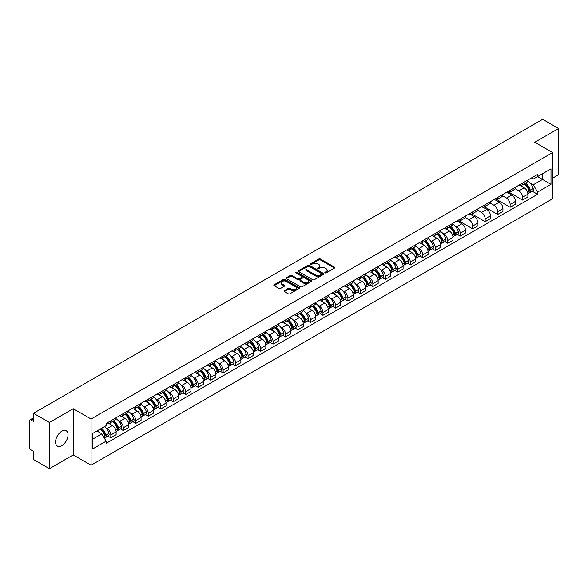 <?xml version="1.0" encoding="UTF-8"?>
<svg xmlns="http://www.w3.org/2000/svg" width="588" height="588" viewBox="0 0 588 588"><rect width="100%" height="100%" fill="white"/><g stroke="black" fill="none" stroke-linecap="round" stroke-linejoin="round"><path stroke-width="0.88" d="M325.061 272.883A0.779 0.448 0 0 0 326.156 272.883L334.499 268.069A1.11 0.639 0 0 0 334.822 267.613A1.11 0.639 0 0 0 334.499 267.165L320.364 259.007A1.11 0.639 0 0 0 318.799 259.007L310.457 263.821A0.779 0.448 0 0 0 311.552 264.453L312.632 263.828A3.55 2.051 0 0 1 317.66 263.828L318.836 264.512A3.55 2.051 0 0 1 319.879 265.96A3.55 2.051 0 0 1 318.836 267.415L317.755 268.032A0.779 0.448 0 0 0 318.858 268.672L319.938 268.047A3.55 2.051 0 0 1 324.958 268.047L326.134 268.723A3.55 2.051 0 0 1 327.178 270.179A3.55 2.051 0 0 1 326.134 271.627L325.061 272.251A0.779 0.448 0 0 0 325.061 272.883L325.061 272.251M61.791 445.63A8.82 5.094 120 0 0 67.561 437.862A8.82 5.094 120 0 0 66.209 430.791A8.82 5.094 120 0 0 61.791 431.225A8.82 5.094 120 0 0 56.029 439.001A8.82 5.094 120 0 0 57.381 446.071A8.82 5.094 120 0 0 61.791 445.63M551.551 151.969A8.82 5.094 120 0 0 550.611 151.116A8.82 5.094 120 0 0 549.413 150.726M284.327 290.641A1.11 0.639 0 0 0 284.004 291.097A1.11 0.639 0 0 0 284.327 291.552L288.296 293.838A1.11 0.639 0 0 0 289.862 293.838L299.13 288.488A1.11 0.639 0 0 0 299.454 288.039A1.11 0.639 0 0 0 299.13 287.583L284.996 279.425A1.11 0.639 0 0 0 283.423 279.425L274.162 284.776A1.11 0.639 0 0 0 273.839 285.224A1.11 0.639 0 0 0 274.162 285.68L278.947 288.443A1.11 0.639 0 0 0 280.52 288.443L284.489 286.158A1.11 0.639 0 0 0 284.812 285.702A1.11 0.639 0 0 0 284.489 285.246L282.108 283.879A2.969 1.713 0 0 1 281.24 282.666A2.969 1.713 0 0 1 283.078 281.079A2.969 1.713 0 0 1 286.312 281.454L295.617 286.826A2.969 1.713 0 0 1 296.484 288.039A2.969 1.713 0 0 1 294.654 289.619A2.969 1.713 0 0 1 291.413 289.252L289.862 288.355A1.11 0.639 0 0 0 288.296 288.355L284.327 290.641L284.327 291.552M91.074 419.031L73.235 408.733L49.399 422.5L33.479 413.305L542.68 119.32L558.6 128.515L534.764 142.274L552.602 152.571L91.074 419.031L91.074 465.218L552.602 198.751L552.602 152.571M312.713 279.741A1.11 0.639 0 0 0 314.279 279.741L323.547 274.39A1.11 0.639 0 0 0 323.87 273.942A1.11 0.639 0 0 0 323.547 273.486L309.413 265.328A1.11 0.639 0 0 0 307.84 265.328L298.579 270.678A1.11 0.639 0 0 0 298.256 271.127A1.11 0.639 0 0 0 298.579 271.582L312.713 279.741M296.183 273.053A0.779 0.448 0 0 1 296.969 273.163L296.969 272.237L311.339 280.535A1.11 0.639 0 0 1 311.662 280.99A1.11 0.639 0 0 1 311.339 281.439L302.07 286.79A1.11 0.639 0 0 1 300.505 286.79L286.371 278.631L286.371 277.727A1.11 0.639 0 0 0 286.047 278.175A1.11 0.639 0 0 0 286.371 278.631M286.371 277.727L290.332 275.434A1.11 0.639 0 0 1 291.905 275.434L297.638 278.741A1.11 0.639 0 0 0 299.204 278.741L301.835 277.227A1.11 0.639 0 0 0 302.166 276.772A1.11 0.639 0 0 0 301.835 276.316L295.867 272.876A0.779 0.448 0 0 1 296.969 272.237M49.399 422.5L49.399 468.68L33.479 459.485L33.479 451.312L31.002 449.886A2.264 1.308 -120 0 1 29.4 447.115L29.4 420.971A2.264 1.308 -120 0 1 29.87 419.935L33.479 417.855M552.602 178.157L558.6 174.695L558.6 128.515M49.399 468.68L73.235 454.914L91.074 465.218M33.479 413.305L33.479 421.478L31.002 420.053A2.264 1.308 -120 0 0 29.87 419.935M522.607 183.052A5.204 3.006 60 0 1 521.527 185.389L526.804 182.339A5.204 3.006 -120 0 0 527.884 180.001M515.11 188.652L518.925 190.857A5.204 3.006 60 0 1 522.607 197.23L527.884 194.18A5.204 3.006 -120 0 0 524.202 187.807L520.424 185.624M527.884 194.18L527.884 196.995L522.607 200.045L509.37 192.408M521.527 185.389A5.204 3.006 60 0 1 518.969 185.154M522.607 197.23L522.607 200.045M510.127 190.255A5.204 3.006 60 0 1 509.046 192.592L514.331 189.542A5.204 3.006 -120 0 0 515.404 187.204M496.897 199.611L510.127 207.248L515.404 204.205L515.404 201.383A5.204 3.006 -120 0 0 511.729 195.01L507.951 192.827M509.046 192.592A5.204 3.006 60 0 1 506.488 192.357M502.637 195.855L506.444 198.06A5.204 3.006 60 0 1 510.127 204.433L510.127 207.248M497.646 197.458A5.204 3.006 60 0 1 496.573 199.795L501.851 196.745A5.204 3.006 -120 0 0 502.931 194.415M484.416 206.814L497.646 214.451L502.931 211.408L502.931 208.586A5.204 3.006 -120 0 0 499.249 202.213L495.471 200.038M496.573 199.795A5.204 3.006 60 0 1 494.008 199.56M490.157 203.066L493.971 205.263A5.204 3.006 60 0 1 497.646 211.636L497.646 214.451M485.173 204.661A5.204 3.006 60 0 1 484.093 206.998L489.37 203.955A5.204 3.006 -120 0 0 490.451 201.618M471.936 214.017L485.173 221.661L490.451 218.611L490.451 215.796A5.204 3.006 -120 0 0 486.768 209.424L482.991 207.241M484.093 206.998A5.204 3.006 60 0 1 481.535 206.763M477.676 210.269L481.491 212.466A5.204 3.006 60 0 1 485.173 218.839L485.173 221.661M472.693 211.871A5.204 3.006 60 0 1 471.613 214.201L476.897 211.158A5.204 3.006 -120 0 0 477.97 208.821M459.456 221.22L472.693 228.864L477.97 225.814L477.97 222.999A5.204 3.006 -120 0 0 474.295 216.627L470.518 214.444M471.613 214.201A5.204 3.006 60 0 1 469.055 213.966M465.204 217.472L469.011 219.669A5.204 3.006 60 0 1 472.693 226.042L472.693 228.864M460.213 219.074A5.204 3.006 60 0 1 459.14 221.411L464.417 218.361A5.204 3.006 -120 0 0 465.49 216.024M457.354 234.414L460.213 236.067L465.498 233.017L465.498 230.202A5.204 3.006 -120 0 0 461.815 223.83L458.037 221.647M459.14 221.411A5.204 3.006 60 0 1 456.575 221.176M455.208 226.108L456.538 226.88A5.204 3.006 60 0 1 460.213 233.252L460.213 236.067M447.74 226.277A5.204 3.006 60 0 1 446.66 228.614L451.937 225.564A5.204 3.006 -120 0 0 453.017 223.227M444.873 241.617L447.74 243.27L453.017 240.22L453.017 237.405A5.204 3.006 -120 0 0 449.335 231.033L445.557 228.85M446.66 228.614A5.204 3.006 60 0 1 444.094 228.379M442.727 233.311L444.058 234.083A5.204 3.006 60 0 1 447.74 240.455L447.74 243.27M435.26 233.48A5.204 3.006 60 0 1 434.179 235.817L439.456 232.767A5.204 3.006 -120 0 0 440.537 230.43M432.393 248.82L435.26 250.473L440.537 247.43L440.537 244.608A5.204 3.006 -120 0 0 436.862 238.236L433.077 236.053M434.179 235.817A5.204 3.006 60 0 1 431.621 235.582M430.247 240.514L431.577 241.286A5.204 3.006 60 0 1 435.26 247.658L435.26 250.473M422.779 240.683A5.204 3.006 60 0 1 421.706 243.02L426.984 239.97A5.204 3.006 -120 0 0 428.057 237.64M419.92 256.03L422.779 257.676L428.057 254.633L428.057 251.811A5.204 3.006 -120 0 0 424.382 245.439L420.604 243.263M421.706 243.02A5.204 3.006 60 0 1 419.141 242.785M417.767 247.717L419.104 248.489A5.204 3.006 60 0 1 422.779 254.861L422.779 257.676M410.299 247.886A5.204 3.006 60 0 1 409.226 250.223L414.503 247.173A5.204 3.006 -120 0 0 415.584 244.843M407.44 263.233L410.299 264.887L415.584 261.836L415.584 259.021A5.204 3.006 -120 0 0 411.901 252.649L408.123 250.466M409.226 250.223A5.204 3.006 60 0 1 406.661 249.988M405.294 254.927L406.624 255.692A5.204 3.006 60 0 1 410.299 262.064L410.299 264.887M397.826 255.096A5.204 3.006 60 0 1 396.746 257.426L402.023 254.383A5.204 3.006 -120 0 0 403.103 252.046M394.96 270.436L397.826 272.09L403.103 269.039L403.103 266.224A5.204 3.006 -120 0 0 399.421 259.852L395.643 257.669M396.746 257.426A5.204 3.006 60 0 1 394.188 257.191M392.813 262.13L394.144 262.895A5.204 3.006 60 0 1 397.826 269.267L397.826 272.09M385.346 262.299A5.204 3.006 60 0 1 384.265 264.629L389.55 261.587A5.204 3.006 -120 0 0 390.623 259.249M382.487 277.639L385.346 279.293L390.623 276.242L390.623 273.427A5.204 3.006 -120 0 0 386.948 267.055L383.17 264.872M384.265 264.629A5.204 3.006 60 0 1 381.708 264.402M380.333 269.333L381.663 270.105A5.204 3.006 60 0 1 385.346 276.478L385.346 279.293M372.865 269.502A5.204 3.006 60 0 1 371.792 271.84L377.07 268.789A5.204 3.006 -120 0 0 378.15 266.452M370.006 284.842L372.865 286.496L378.15 283.445L378.15 280.63A5.204 3.006 -120 0 0 374.468 274.258L370.69 272.075M371.792 271.84A5.204 3.006 60 0 1 369.227 271.605M367.86 276.536L369.19 277.308A5.204 3.006 60 0 1 372.865 283.681L372.865 286.496M360.393 276.705A5.204 3.006 60 0 1 359.312 279.043L364.589 275.993A5.204 3.006 -120 0 0 365.67 273.655M357.526 292.045L360.393 293.699L365.67 290.648L365.67 287.833A5.204 3.006 -120 0 0 361.988 281.461L358.21 279.278M359.312 279.043A5.204 3.006 60 0 1 356.754 278.808M355.38 283.739L356.71 284.511A5.204 3.006 60 0 1 360.393 290.884L360.393 293.699M347.912 283.908A5.204 3.006 60 0 1 346.832 286.246L352.116 283.195A5.204 3.006 -120 0 0 353.19 280.858M345.046 299.248L347.912 300.902L353.19 297.859L353.19 295.036A5.204 3.006 -120 0 0 349.515 288.664L345.729 286.481M346.832 286.246A5.204 3.006 60 0 1 344.274 286.011M342.9 290.942L344.23 291.714A5.204 3.006 60 0 1 347.912 298.087L347.912 300.902M335.432 291.111A5.204 3.006 60 0 1 334.359 293.449L339.636 290.399A5.204 3.006 -120 0 0 340.709 288.069M332.573 306.458L335.432 308.105L340.717 305.062L340.717 302.247A5.204 3.006 -120 0 0 337.034 295.867L333.256 293.691M334.359 293.449A5.204 3.006 60 0 1 331.794 293.214M330.427 298.153L331.757 298.917A5.204 3.006 60 0 1 335.432 305.29L335.432 308.105M322.959 298.314A5.204 3.006 60 0 1 321.879 300.652L327.156 297.609A5.204 3.006 -120 0 0 328.236 295.272M320.092 313.661L322.959 315.315L328.236 312.265L328.236 309.45A5.204 3.006 -120 0 0 324.554 303.077L320.776 300.894M321.879 300.652A5.204 3.006 60 0 1 319.313 300.417M317.946 305.356L319.277 306.12A5.204 3.006 60 0 1 322.959 312.493L322.959 315.315M310.479 305.525A5.204 3.006 60 0 1 309.398 307.855L314.676 304.812A5.204 3.006 -120 0 0 315.756 302.475M307.612 320.864L310.479 322.518L315.756 319.468L315.756 316.653A5.204 3.006 -120 0 0 312.074 310.28L308.296 308.097M309.398 307.855A5.204 3.006 60 0 1 306.84 307.62M305.466 312.559L306.796 313.323A5.204 3.006 60 0 1 310.479 319.703L310.479 322.518M297.998 312.728A5.204 3.006 60 0 1 296.925 315.065L302.203 312.015A5.204 3.006 -120 0 0 303.276 309.678M295.139 328.067L297.998 329.721L303.276 326.671L303.276 323.856A5.204 3.006 -120 0 0 299.601 317.483L295.823 315.3M296.925 315.065A5.204 3.006 60 0 1 294.36 314.83M292.986 319.762L294.323 320.534A5.204 3.006 60 0 1 297.998 326.906L297.998 329.721M285.518 319.931A5.204 3.006 60 0 1 284.445 322.268L289.722 319.218A5.204 3.006 -120 0 0 290.803 316.881M282.659 335.27L285.518 336.924L290.803 333.874L290.803 331.059A5.204 3.006 -120 0 0 287.12 324.686L283.342 322.503M284.445 322.268A5.204 3.006 60 0 1 281.88 322.033M280.513 326.965L281.843 327.736A5.204 3.006 60 0 1 285.518 334.109L285.518 336.924M273.045 327.134A5.204 3.006 60 0 1 271.965 329.471L277.242 326.421A5.204 3.006 -120 0 0 278.322 324.084M270.179 342.473L273.045 344.127L278.322 341.084L278.322 338.262A5.204 3.006 -120 0 0 274.64 331.889L270.862 329.706M271.965 329.471A5.204 3.006 60 0 1 269.407 329.236M268.032 334.168L269.363 334.94A5.204 3.006 60 0 1 273.045 341.312L273.045 344.127M260.565 334.337A5.204 3.006 60 0 1 259.484 336.674L264.769 333.624A5.204 3.006 -120 0 0 265.842 331.294M257.706 349.684L260.565 351.33L265.842 348.287L265.842 345.472A5.204 3.006 -120 0 0 262.167 339.092L258.389 336.917M259.484 336.674A5.204 3.006 60 0 1 256.927 336.439M255.552 341.378L256.882 342.142A5.204 3.006 60 0 1 260.565 348.515L260.565 351.33M248.085 341.54A5.204 3.006 60 0 1 247.011 343.877L252.289 340.834A5.204 3.006 -120 0 0 253.369 338.497M245.225 356.887L248.085 358.54L253.369 355.49L253.369 352.675A5.204 3.006 -120 0 0 249.687 346.303L245.909 344.12M247.011 343.877A5.204 3.006 60 0 1 244.446 343.642M243.079 348.581L244.41 349.346A5.204 3.006 60 0 1 248.085 355.718L248.085 358.54M235.612 348.75A5.204 3.006 60 0 1 234.531 351.08L239.808 348.037A5.204 3.006 -120 0 0 240.889 345.7M232.745 364.09L235.612 365.743L240.889 362.693L240.889 359.878A5.204 3.006 -120 0 0 237.207 353.506L233.429 351.323M234.531 351.08A5.204 3.006 60 0 1 231.966 350.845M230.599 355.784L231.929 356.548A5.204 3.006 60 0 1 235.612 362.928L235.612 365.743M223.131 355.953A5.204 3.006 60 0 1 222.051 358.29L227.335 355.24A5.204 3.006 -120 0 0 228.409 352.903M220.265 371.293L223.131 372.946L228.409 369.896L228.409 367.081A5.204 3.006 -120 0 0 224.734 360.709L220.948 358.526M222.051 358.29A5.204 3.006 60 0 1 219.493 358.055M218.119 362.987L219.449 363.759A5.204 3.006 60 0 1 223.131 370.131L223.131 372.946M210.651 363.156A5.204 3.006 60 0 1 209.578 365.493L214.855 362.443A5.204 3.006 -120 0 0 215.928 360.106M207.792 378.496L210.651 380.149L215.928 377.099L215.928 374.284A5.204 3.006 -120 0 0 212.253 367.912L208.475 365.729M209.578 365.493A5.204 3.006 60 0 1 207.013 365.258M205.646 370.19L206.976 370.962A5.204 3.006 60 0 1 210.651 377.334L210.651 380.149M198.171 370.359A5.204 3.006 60 0 1 197.098 372.696L202.375 369.646A5.204 3.006 -120 0 0 203.455 367.309M195.312 385.699L198.178 387.352L203.455 384.309L203.455 381.487A5.204 3.006 -120 0 0 199.773 375.115L195.995 372.932M197.098 372.696A5.204 3.006 60 0 1 194.532 372.461M193.165 377.393L194.496 378.165A5.204 3.006 60 0 1 198.178 384.537L198.178 387.352M185.698 377.562A5.204 3.006 60 0 1 184.617 379.899L189.895 376.849A5.204 3.006 -120 0 0 190.975 374.519M182.831 392.909L185.698 394.555L190.975 391.512L190.975 388.69A5.204 3.006 -120 0 0 187.293 382.318L183.515 380.142M184.617 379.899A5.204 3.006 60 0 1 182.059 379.664M180.685 384.603L182.015 385.368A5.204 3.006 60 0 1 185.698 391.74L185.698 394.555M173.217 384.765A5.204 3.006 60 0 1 172.137 387.102L177.422 384.052A5.204 3.006 -120 0 0 178.495 381.722M170.358 400.112L173.217 401.766L178.495 398.715L178.495 395.9A5.204 3.006 -120 0 0 174.82 389.528L171.042 387.345M172.137 387.102A5.204 3.006 60 0 1 169.579 386.867M168.205 391.806L169.542 392.571A5.204 3.006 60 0 1 173.217 398.943L173.217 401.766M160.737 391.975A5.204 3.006 60 0 1 159.664 394.305L164.941 391.263A5.204 3.006 -120 0 0 166.022 388.925M157.878 407.315L160.737 408.969L166.022 405.918L166.022 403.103A5.204 3.006 -120 0 0 162.339 396.731L158.562 394.548M159.664 394.305A5.204 3.006 60 0 1 157.099 394.07M155.732 399.009L157.062 399.774A5.204 3.006 60 0 1 160.737 406.146L160.737 408.969M148.264 399.178A5.204 3.006 60 0 1 147.184 401.508L152.461 398.466A5.204 3.006 -120 0 0 153.542 396.128M145.398 414.518L148.264 416.172L153.542 413.121L153.542 410.306A5.204 3.006 -120 0 0 149.859 403.934L146.081 401.751M147.184 401.508A5.204 3.006 60 0 1 144.626 401.281M143.251 406.212L144.582 406.984A5.204 3.006 60 0 1 148.264 413.357L148.264 416.172M135.784 406.381A5.204 3.006 60 0 1 134.703 408.719L139.988 405.669A5.204 3.006 -120 0 0 141.061 403.331M132.917 421.721L135.784 423.375L141.061 420.324L141.061 417.509A5.204 3.006 -120 0 0 137.386 411.137L133.608 408.954M134.703 408.719A5.204 3.006 60 0 1 132.146 408.484M130.771 413.415L132.102 414.187A5.204 3.006 60 0 1 135.784 420.56L135.784 423.375M123.304 413.585A5.204 3.006 60 0 1 122.231 415.922L127.508 412.872A5.204 3.006 -120 0 0 128.588 410.534M120.444 428.924L123.304 430.578L128.588 427.535L128.588 424.712A5.204 3.006 -120 0 0 124.906 418.34L121.128 416.157M122.231 415.922A5.204 3.006 60 0 1 119.665 415.687M118.298 420.618L119.629 421.39A5.204 3.006 60 0 1 123.304 427.763L123.304 430.578M110.831 420.787A5.204 3.006 60 0 1 109.75 423.125L115.028 420.075A5.204 3.006 -120 0 0 116.108 417.737M107.964 436.127L110.831 437.781L116.108 434.738L116.108 431.915A5.204 3.006 -120 0 0 112.426 425.543L108.648 423.367M109.75 423.125A5.204 3.006 60 0 1 107.185 422.89M105.818 427.821L107.148 428.593A5.204 3.006 60 0 1 110.831 434.966L110.831 437.781M531.442 177.951L533.323 179.031L551 168.829L542.526 173.725L542.526 179.45L533.323 184.757L530.075 182.883M92.669 439.17L101.871 433.856L106.112 441.198L92.669 448.96L92.669 433.444L106.112 425.683L106.112 423.514L537.564 174.416L537.564 176.584L551 184.345L537.564 192.1L533.323 184.757M551 168.829L551 184.345M106.112 441.198L106.112 443.374L537.564 194.275L537.564 192.1M73.235 408.733L73.235 454.914M101.871 433.856L96.91 430.997M532.221 191.188L537.564 194.275M325.37 272.994L326.134 272.553A3.55 2.051 0 0 0 327.178 271.097L327.178 270.179M319.879 265.96L319.879 266.886A3.55 2.051 0 0 1 318.836 268.334L318.064 268.782M334.484 268.077L320.364 259.925A1.11 0.639 0 0 0 318.799 259.925L310.765 264.563M323.532 274.398L309.413 266.254A1.11 0.639 0 0 0 307.84 266.254L298.594 271.59L298.579 270.678M321.585 274.258A0.779 0.448 0 0 0 321.585 273.618L309.178 266.46A0.779 0.448 0 0 0 308.083 266.46L306.943 267.114A3.55 2.051 0 0 0 305.9 268.569A3.55 2.051 0 0 0 306.943 270.017L315.418 274.912A3.55 2.051 0 0 0 320.445 274.912L321.585 274.258L321.585 275.177A0.779 0.448 0 0 0 321.812 274.861L321.812 273.942M305.9 268.569L305.9 269.495A3.55 2.051 0 0 0 306.943 270.943L306.943 270.017M321.585 275.177L320.445 275.838A3.55 2.051 0 0 1 315.418 275.838L306.943 270.943M286.385 278.639L290.332 276.36L290.332 275.434M302.166 276.772L302.166 277.698A1.11 0.639 0 0 1 301.835 278.146L299.204 279.668A1.11 0.639 0 0 1 297.638 279.668L291.905 276.36A1.11 0.639 0 0 0 290.332 276.36M296.969 273.163L311.324 281.454M303.584 282.181A2.969 1.713 0 0 0 306.818 282.549A2.969 1.713 0 0 0 308.656 280.968A2.969 1.713 0 0 0 307.781 279.756L304.51 277.859A1.11 0.639 0 0 0 302.938 277.859L300.306 279.381A1.11 0.639 0 0 0 299.983 279.829A1.11 0.639 0 0 0 300.306 280.285L303.584 282.181L303.584 283.1A2.969 1.713 0 0 0 306.818 283.475A2.969 1.713 0 0 0 308.656 281.887L308.656 280.968M299.983 279.829L299.983 280.755A1.11 0.639 0 0 0 300.306 281.211L300.306 280.285M303.584 283.1L300.306 281.211M296.484 288.039L296.484 288.958A2.969 1.713 0 0 1 294.654 290.546A2.969 1.713 0 0 1 291.413 290.171L289.862 289.281A1.11 0.639 0 0 0 288.296 289.281L284.342 291.56M281.24 282.666L281.24 283.592A2.969 1.713 0 0 0 282.108 284.798L282.108 283.879M284.489 285.246L284.489 286.158L282.108 284.798M299.116 288.502L284.996 280.351A1.11 0.639 0 0 0 283.423 280.351L274.177 285.687M524.57 183.632A7.129 4.116 60 0 1 524.606 183.654A7.129 4.116 60 0 1 529.296 190.049L529.34 190.196A1.389 0.801 60 0 1 529.119 191.284A1.389 0.801 60 0 1 529.09 191.298M524.261 183.809A8.599 4.961 60 0 1 528.98 190.902L529.024 191.049A2.859 1.646 60 0 1 528.575 193.298L527.862 193.702M529.06 192.666A2.859 1.646 -120 0 0 529.854 192.555A2.859 1.646 -120 0 0 530.303 190.314L530.258 190.167A8.599 4.961 -120 0 0 525.54 183.074M527.774 180.92A8.599 4.961 60 0 1 533.184 188.483L533.22 188.63A2.859 1.646 60 0 1 532.772 190.872L529.854 192.555M521.328 185.485A8.599 4.961 60 0 1 523.122 187.182M527.304 187.197L528.399 187.829M449.702 226.858A7.129 4.116 60 0 1 449.739 226.88A7.129 4.116 60 0 1 454.428 233.274L454.465 233.421A1.389 0.801 60 0 1 454.252 234.509A1.389 0.801 60 0 1 454.215 234.524M449.386 227.034A8.599 4.961 60 0 1 454.112 234.127L454.156 234.274A2.859 1.646 60 0 1 453.701 236.523L452.995 236.927M454.193 235.891A2.859 1.646 -120 0 0 454.987 235.781A2.859 1.646 -120 0 0 455.435 233.539L455.391 233.392A8.599 4.961 -120 0 0 450.665 226.299M452.907 224.138A8.599 4.961 60 0 1 458.309 231.701L458.353 231.856A2.859 1.646 60 0 1 457.905 234.097L454.987 235.781M446.454 228.71A8.599 4.961 60 0 1 448.254 230.408M452.429 230.415L453.524 231.055M437.222 234.061A7.129 4.116 60 0 1 437.259 234.083A7.129 4.116 60 0 1 441.948 240.477L441.992 240.624A1.389 0.801 60 0 1 441.772 241.712A1.389 0.801 60 0 1 441.742 241.727M436.913 234.237A8.599 4.961 60 0 1 441.632 241.33L441.676 241.484A2.859 1.646 60 0 1 441.228 243.726L440.515 244.138M441.713 243.094A2.859 1.646 -120 0 0 442.507 242.984A2.859 1.646 -120 0 0 442.955 240.742L442.918 240.595A8.599 4.961 -120 0 0 438.192 233.502M440.427 231.349A8.599 4.961 60 0 1 445.836 238.912L445.873 239.059A2.859 1.646 60 0 1 445.425 241.3L442.507 242.984M433.981 235.913A8.599 4.961 60 0 1 435.774 237.611M439.956 237.626L441.051 238.258M424.742 241.264A7.129 4.116 60 0 1 424.779 241.286A7.129 4.116 60 0 1 429.468 247.68L429.512 247.827A1.389 0.801 60 0 1 429.291 248.915A1.389 0.801 60 0 1 429.262 248.93M424.433 241.447A8.599 4.961 60 0 1 429.159 248.54L429.196 248.687A2.859 1.646 60 0 1 428.748 250.929L428.035 251.341M429.24 250.297A2.859 1.646 -120 0 0 430.026 250.187A2.859 1.646 -120 0 0 430.482 247.945L430.438 247.798A8.599 4.961 -120 0 0 425.712 240.705M427.954 238.552A8.599 4.961 60 0 1 433.356 246.115L433.4 246.262A2.859 1.646 60 0 1 432.944 248.504L430.026 250.187M421.5 243.123A8.599 4.961 60 0 1 423.294 244.814M427.476 244.829L428.571 245.461M412.269 248.467A7.129 4.116 60 0 1 412.306 248.489A7.129 4.116 60 0 1 416.995 254.883L417.032 255.03A1.389 0.801 60 0 1 416.811 256.118A1.389 0.801 60 0 1 416.782 256.133M411.953 248.65A8.599 4.961 60 0 1 416.679 255.743L416.723 255.89A2.859 1.646 60 0 1 416.267 258.132L415.562 258.544M416.76 257.5A2.859 1.646 -120 0 0 417.546 257.397A2.859 1.646 -120 0 0 418.002 255.148L417.958 255.001A8.599 4.961 -120 0 0 413.232 247.908M415.473 245.755A8.599 4.961 60 0 1 420.876 253.318L420.92 253.465A2.859 1.646 60 0 1 420.471 255.706L417.546 257.397M409.02 250.326A8.599 4.961 60 0 1 410.821 252.017M414.996 252.031L416.091 252.664M399.789 255.67A7.129 4.116 60 0 1 399.825 255.692A7.129 4.116 60 0 1 404.515 262.086L404.559 262.233A1.389 0.801 60 0 1 404.338 263.321A1.389 0.801 60 0 1 404.301 263.343M399.48 255.854A8.599 4.961 60 0 1 404.199 262.946L404.243 263.093A2.859 1.646 60 0 1 403.794 265.335L403.081 265.747M404.279 264.703A2.859 1.646 -120 0 0 405.073 264.6A2.859 1.646 -120 0 0 405.522 262.358L405.477 262.204A8.599 4.961 -120 0 0 400.759 255.111M402.993 252.958A8.599 4.961 60 0 1 408.403 260.521L408.44 260.668A2.859 1.646 60 0 1 407.991 262.909L405.073 264.6M396.547 257.529A8.599 4.961 60 0 1 398.341 259.22M402.523 259.234L403.618 259.867M387.308 262.88A7.129 4.116 60 0 1 387.345 262.895A7.129 4.116 60 0 1 392.034 269.289L392.078 269.444A1.389 0.801 60 0 1 391.858 270.531A1.389 0.801 60 0 1 391.829 270.546M387 263.056A8.599 4.961 60 0 1 391.726 270.149L391.762 270.296A2.859 1.646 60 0 1 391.314 272.538L390.601 272.95M391.799 271.906A2.859 1.646 -120 0 0 392.593 271.803A2.859 1.646 -120 0 0 393.041 269.561L393.005 269.414A8.599 4.961 -120 0 0 388.278 262.321M390.52 260.161A8.599 4.961 60 0 1 395.922 267.724L395.967 267.871A2.859 1.646 60 0 1 395.511 270.113L392.593 271.803M384.067 264.732A8.599 4.961 60 0 1 385.86 266.43M390.042 266.438L391.138 267.07M374.835 270.083A7.129 4.116 60 0 1 374.865 270.105A7.129 4.116 60 0 1 379.554 276.5L379.598 276.647A1.389 0.801 60 0 1 379.378 277.734A1.389 0.801 60 0 1 379.348 277.749M374.519 270.26A8.599 4.961 60 0 1 379.245 277.352L379.289 277.499A2.859 1.646 60 0 1 378.834 279.748L378.128 280.153M379.326 279.116A2.859 1.646 -120 0 0 380.113 279.006A2.859 1.646 -120 0 0 380.568 276.764L380.524 276.617A8.599 4.961 -120 0 0 375.798 269.524M378.04 267.364A8.599 4.961 60 0 1 383.442 274.927L383.486 275.081A2.859 1.646 60 0 1 383.038 277.323L380.113 279.006M371.587 271.935A8.599 4.961 60 0 1 373.38 273.633M377.562 273.641L378.657 274.28M362.355 277.286A7.129 4.116 60 0 1 362.392 277.308A7.129 4.116 60 0 1 367.081 283.703L367.118 283.85A1.389 0.801 60 0 1 366.905 284.937A1.389 0.801 60 0 1 366.868 284.952M362.039 277.462A8.599 4.961 60 0 1 366.765 284.555L366.809 284.71A2.859 1.646 60 0 1 366.361 286.951L365.648 287.356M366.846 286.319A2.859 1.646 -120 0 0 367.64 286.209A2.859 1.646 -120 0 0 368.088 283.967L368.044 283.82A8.599 4.961 -120 0 0 363.325 276.728M365.56 274.574A8.599 4.961 60 0 1 370.969 282.137L371.006 282.284A2.859 1.646 60 0 1 370.558 284.526L367.64 286.209M359.106 279.138A8.599 4.961 60 0 1 360.907 280.836M365.082 280.851L366.184 281.483M349.875 284.489A7.129 4.116 60 0 1 349.911 284.511A7.129 4.116 60 0 1 354.601 290.906L354.645 291.053A1.389 0.801 60 0 1 354.424 292.14A1.389 0.801 60 0 1 354.395 292.155M349.566 284.673A8.599 4.961 60 0 1 354.292 291.766L354.329 291.913A2.859 1.646 60 0 1 353.88 294.154L353.168 294.566M354.366 293.522A2.859 1.646 -120 0 0 355.159 293.412A2.859 1.646 -120 0 0 355.608 291.17L355.571 291.023A8.599 4.961 -120 0 0 350.845 283.93M353.087 281.777A8.599 4.961 60 0 1 358.489 289.34L358.533 289.487A2.859 1.646 60 0 1 358.077 291.729L355.159 293.412M346.633 286.349A8.599 4.961 60 0 1 348.427 288.039M352.609 288.054L353.704 288.686M337.394 291.692A7.129 4.116 60 0 1 337.431 291.714A7.129 4.116 60 0 1 342.12 298.109L342.165 298.256A1.389 0.801 60 0 1 341.944 299.343A1.389 0.801 60 0 1 341.915 299.358M337.086 291.876A8.599 4.961 60 0 1 341.812 298.969L341.856 299.116A2.859 1.646 60 0 1 341.4 301.357L340.695 301.769M341.893 300.725A2.859 1.646 -120 0 0 342.679 300.615A2.859 1.646 -120 0 0 343.135 298.373L343.091 298.226A8.599 4.961 -120 0 0 338.365 291.134M340.606 288.98A8.599 4.961 60 0 1 346.009 296.543L346.053 296.69A2.859 1.646 60 0 1 345.597 298.932L342.679 300.615M334.153 293.552A8.599 4.961 60 0 1 335.946 295.242M340.129 295.257L341.224 295.889M324.921 298.895A7.129 4.116 60 0 1 324.958 298.917A7.129 4.116 60 0 1 329.647 305.312L329.684 305.459A1.389 0.801 60 0 1 329.471 306.546A1.389 0.801 60 0 1 329.434 306.569M324.605 299.079A8.599 4.961 60 0 1 329.331 306.172L329.376 306.319A2.859 1.646 60 0 1 328.92 308.56L328.214 308.972M329.412 307.928A2.859 1.646 -120 0 0 330.206 307.825A2.859 1.646 -120 0 0 330.654 305.576L330.61 305.429A8.599 4.961 -120 0 0 325.884 298.337M328.126 296.183A8.599 4.961 60 0 1 333.528 303.746L333.572 303.893A2.859 1.646 60 0 1 333.124 306.135L330.206 307.825M321.673 300.755A8.599 4.961 60 0 1 323.474 302.445M327.648 302.46L328.743 303.092M312.441 306.105A7.129 4.116 60 0 1 312.478 306.12A7.129 4.116 60 0 1 317.167 312.515L317.211 312.662A1.389 0.801 60 0 1 316.991 313.757A1.389 0.801 60 0 1 316.961 313.772M312.132 306.282A8.599 4.961 60 0 1 316.851 313.375L316.895 313.522A2.859 1.646 60 0 1 316.447 315.763L315.734 316.175M316.932 315.131A2.859 1.646 -120 0 0 317.726 315.028A2.859 1.646 -120 0 0 318.174 312.787L318.137 312.64A8.599 4.961 -120 0 0 313.411 305.539M315.646 303.386A8.599 4.961 60 0 1 321.055 310.949L321.092 311.096A2.859 1.646 60 0 1 320.644 313.338L317.726 315.028M309.2 307.958A8.599 4.961 60 0 1 310.993 309.656M315.175 309.663L316.271 310.295M299.961 313.308A7.129 4.116 60 0 1 299.998 313.323A7.129 4.116 60 0 1 304.687 319.725L304.731 319.872A1.389 0.801 60 0 1 304.51 320.96A1.389 0.801 60 0 1 304.481 320.974M299.652 313.485A8.599 4.961 60 0 1 304.378 320.578L304.415 320.725A2.859 1.646 60 0 1 303.967 322.966L303.254 323.378M304.452 322.342A2.859 1.646 -120 0 0 305.245 322.231A2.859 1.646 -120 0 0 305.701 319.99L305.657 319.843A8.599 4.961 -120 0 0 300.931 312.75M303.173 310.589A8.599 4.961 60 0 1 308.575 318.152L308.619 318.299A2.859 1.646 60 0 1 308.163 320.548L305.245 322.231M296.719 315.161A8.599 4.961 60 0 1 298.513 316.858M302.695 316.866L303.79 317.498M287.488 320.511A7.129 4.116 60 0 1 287.525 320.534A7.129 4.116 60 0 1 292.207 326.928L292.251 327.075A1.389 0.801 60 0 1 292.03 328.163A1.389 0.801 60 0 1 292.001 328.178M287.172 320.688A8.599 4.961 60 0 1 291.898 327.781L291.942 327.935A2.859 1.646 60 0 1 291.486 330.177L290.781 330.581M291.979 329.545A2.859 1.646 -120 0 0 292.765 329.434A2.859 1.646 -120 0 0 293.221 327.193L293.177 327.046A8.599 4.961 -120 0 0 288.451 319.953M290.692 317.799A8.599 4.961 60 0 1 296.095 325.362L296.139 325.509A2.859 1.646 60 0 1 295.69 327.751L292.765 329.434M284.239 322.364A8.599 4.961 60 0 1 286.04 324.061M290.215 324.076L291.31 324.708M275.008 327.714A7.129 4.116 60 0 1 275.044 327.736A7.129 4.116 60 0 1 279.734 334.131L279.77 334.278A1.389 0.801 60 0 1 279.557 335.366A1.389 0.801 60 0 1 279.521 335.38M274.699 327.891A8.599 4.961 60 0 1 279.418 334.991L279.462 335.138A2.859 1.646 60 0 1 279.013 337.38L278.3 337.791M279.498 336.748A2.859 1.646 -120 0 0 280.292 336.637A2.859 1.646 -120 0 0 280.741 334.396L280.696 334.249A8.599 4.961 -120 0 0 275.978 327.156M278.212 325.002A8.599 4.961 60 0 1 283.622 332.565L283.659 332.712A2.859 1.646 60 0 1 283.21 334.954L280.292 336.637M271.766 329.574A8.599 4.961 60 0 1 273.56 331.264M277.742 331.279L278.837 331.911M262.527 334.917A7.129 4.116 60 0 1 262.564 334.94A7.129 4.116 60 0 1 267.253 341.334L267.297 341.481A1.389 0.801 60 0 1 267.077 342.569A1.389 0.801 60 0 1 267.048 342.584M262.219 335.101A8.599 4.961 60 0 1 266.945 342.194L266.981 342.341A2.859 1.646 60 0 1 266.533 344.583L265.82 344.994M267.018 343.951A2.859 1.646 -120 0 0 267.812 343.84A2.859 1.646 -120 0 0 268.26 341.599L268.224 341.452A8.599 4.961 -120 0 0 263.498 334.359M265.739 332.205A8.599 4.961 60 0 1 271.141 339.768L271.186 339.915A2.859 1.646 60 0 1 270.73 342.157L267.812 343.84M259.286 336.777A8.599 4.961 60 0 1 261.079 338.467M265.261 338.482L266.357 339.114M250.054 342.12A7.129 4.116 60 0 1 250.084 342.142A7.129 4.116 60 0 1 254.773 348.537L254.817 348.684A1.389 0.801 60 0 1 254.597 349.772A1.389 0.801 60 0 1 254.567 349.794M249.738 342.304A8.599 4.961 60 0 1 254.464 349.397L254.508 349.544A2.859 1.646 60 0 1 254.053 351.786L253.347 352.197M254.545 351.154A2.859 1.646 -120 0 0 255.332 351.051A2.859 1.646 -120 0 0 255.787 348.802L255.743 348.655A8.599 4.961 -120 0 0 251.017 341.562M253.259 339.408A8.599 4.961 60 0 1 258.661 346.971L258.705 347.118A2.859 1.646 60 0 1 258.257 349.36L255.332 351.051M246.806 343.98A8.599 4.961 60 0 1 248.599 345.671M252.781 345.685L253.876 346.317M237.574 349.323A7.129 4.116 60 0 1 237.611 349.346A7.129 4.116 60 0 1 242.3 355.74L242.337 355.887A1.389 0.801 60 0 1 242.124 356.975A1.389 0.801 60 0 1 242.087 356.997M237.258 349.507A8.599 4.961 60 0 1 241.984 356.6L242.028 356.747A2.859 1.646 60 0 1 241.58 358.989L240.867 359.4M242.065 358.357A2.859 1.646 -120 0 0 242.859 358.254A2.859 1.646 -120 0 0 243.307 356.012L243.263 355.865A8.599 4.961 -120 0 0 238.544 348.765M240.779 346.611A8.599 4.961 60 0 1 246.188 354.174L246.225 354.321A2.859 1.646 60 0 1 245.777 356.563L242.859 358.254M234.325 351.183A8.599 4.961 60 0 1 236.126 352.881M240.301 352.888L241.403 353.52M225.094 356.534A7.129 4.116 60 0 1 225.131 356.548A7.129 4.116 60 0 1 229.82 362.95L229.864 363.097A1.389 0.801 60 0 1 229.643 364.185A1.389 0.801 60 0 1 229.614 364.2M224.785 356.71A8.599 4.961 60 0 1 229.504 363.803L229.548 363.95A2.859 1.646 60 0 1 229.099 366.192L228.387 366.603M229.585 365.56A2.859 1.646 -120 0 0 230.378 365.457A2.859 1.646 -120 0 0 230.827 363.215L230.79 363.068A8.599 4.961 -120 0 0 226.064 355.975M228.298 353.814A8.599 4.961 60 0 1 233.708 361.377L233.752 361.524A2.859 1.646 60 0 1 233.296 363.774L230.378 365.457M221.852 358.386A8.599 4.961 60 0 1 223.646 360.084M227.828 360.091L228.923 360.723M212.613 363.737A7.129 4.116 60 0 1 212.65 363.759A7.129 4.116 60 0 1 217.339 370.153L217.384 370.3A1.389 0.801 60 0 1 217.163 371.388A1.389 0.801 60 0 1 217.134 371.403M212.305 363.913A8.599 4.961 60 0 1 217.031 371.006L217.075 371.153A2.859 1.646 60 0 1 216.619 373.402L215.906 373.806M217.112 372.77A2.859 1.646 -120 0 0 217.898 372.66A2.859 1.646 -120 0 0 218.354 370.418L218.31 370.271A8.599 4.961 -120 0 0 213.584 363.178M215.825 361.025A8.599 4.961 60 0 1 221.228 368.588L221.272 368.735A2.859 1.646 60 0 1 220.816 370.977L217.898 372.66M209.372 365.589A8.599 4.961 60 0 1 211.166 367.287M215.348 367.294L216.443 367.934M200.141 370.94A7.129 4.116 60 0 1 200.177 370.962A7.129 4.116 60 0 1 204.867 377.356L204.903 377.503A1.389 0.801 60 0 1 204.683 378.591A1.389 0.801 60 0 1 204.653 378.606M199.824 371.116A8.599 4.961 60 0 1 204.55 378.216L204.595 378.363A2.859 1.646 60 0 1 204.139 380.605L203.433 381.017M204.631 379.973A2.859 1.646 -120 0 0 205.425 379.863A2.859 1.646 -120 0 0 205.874 377.621L205.829 377.474A8.599 4.961 -120 0 0 201.103 370.381M203.345 368.228A8.599 4.961 60 0 1 208.747 375.791L208.791 375.938A2.859 1.646 60 0 1 208.343 378.18L205.425 379.863M196.892 372.792A8.599 4.961 60 0 1 198.693 374.49M202.867 374.505L203.963 375.137M187.66 378.143A7.129 4.116 60 0 1 187.697 378.165A7.129 4.116 60 0 1 192.386 384.559L192.43 384.706A1.389 0.801 60 0 1 192.21 385.794A1.389 0.801 60 0 1 192.18 385.809M187.351 378.327A8.599 4.961 60 0 1 192.07 385.419L192.114 385.566A2.859 1.646 60 0 1 191.666 387.808L190.953 388.22M192.151 387.176A2.859 1.646 -120 0 0 192.945 387.066A2.859 1.646 -120 0 0 193.393 384.824L193.356 384.677A8.599 4.961 -120 0 0 188.63 377.584M190.865 375.431A8.599 4.961 60 0 1 196.274 382.994L196.311 383.141A2.859 1.646 60 0 1 195.863 385.383L192.945 387.066M184.419 380.002A8.599 4.961 60 0 1 186.212 381.693M190.394 381.708L191.49 382.34M175.18 385.346A7.129 4.116 60 0 1 175.217 385.368A7.129 4.116 60 0 1 179.906 391.762L179.95 391.909A1.389 0.801 60 0 1 179.73 392.997A1.389 0.801 60 0 1 179.7 393.019M174.871 385.53A8.599 4.961 60 0 1 179.597 392.622L179.634 392.769A2.859 1.646 60 0 1 179.186 395.011L178.473 395.423M179.671 394.379A2.859 1.646 -120 0 0 180.465 394.276A2.859 1.646 -120 0 0 180.92 392.027L180.876 391.88A8.599 4.961 -120 0 0 176.15 384.787M178.392 382.634A8.599 4.961 60 0 1 183.794 390.197L183.838 390.344A2.859 1.646 60 0 1 183.382 392.586L180.465 394.276M171.939 387.205A8.599 4.961 60 0 1 173.732 388.896M177.914 388.911L179.009 389.543M162.707 392.549A7.129 4.116 60 0 1 162.736 392.571A7.129 4.116 60 0 1 167.426 398.965L167.47 399.112A1.389 0.801 60 0 1 167.249 400.2A1.389 0.801 60 0 1 167.22 400.222M162.391 392.733A8.599 4.961 60 0 1 167.117 399.825L167.161 399.972A2.859 1.646 60 0 1 166.705 402.214L166 402.626M167.198 401.582A2.859 1.646 -120 0 0 167.984 401.479A2.859 1.646 -120 0 0 168.44 399.237L168.396 399.083A8.599 4.961 -120 0 0 163.67 391.99M165.912 389.837A8.599 4.961 60 0 1 171.314 397.4L171.358 397.547A2.859 1.646 60 0 1 170.91 399.789L167.984 401.479M159.458 394.408A8.599 4.961 60 0 1 161.259 396.106M165.434 396.114L166.529 396.746M150.227 399.759A7.129 4.116 60 0 1 150.263 399.774A7.129 4.116 60 0 1 154.953 406.168L154.989 406.323A1.389 0.801 60 0 1 154.776 407.41A1.389 0.801 60 0 1 154.74 407.425M149.911 399.936A8.599 4.961 60 0 1 154.637 407.028L154.681 407.175A2.859 1.646 60 0 1 154.232 409.417L153.519 409.829M154.718 408.785A2.859 1.646 -120 0 0 155.511 408.682A2.859 1.646 -120 0 0 155.96 406.44L155.916 406.293A8.599 4.961 -120 0 0 151.197 399.201M153.431 397.04A8.599 4.961 60 0 1 158.841 404.603L158.878 404.75A2.859 1.646 60 0 1 158.429 406.999L155.511 408.682M146.985 401.611A8.599 4.961 60 0 1 148.779 403.309M152.953 403.317L154.056 403.949M137.746 406.962A7.129 4.116 60 0 1 137.783 406.984A7.129 4.116 60 0 1 142.472 413.379L142.517 413.526A1.389 0.801 60 0 1 142.296 414.613A1.389 0.801 60 0 1 142.267 414.628M137.438 407.139A8.599 4.961 60 0 1 142.164 414.231L142.2 414.378A2.859 1.646 60 0 1 141.752 416.627L141.039 417.032M142.237 415.995A2.859 1.646 -120 0 0 143.031 415.885A2.859 1.646 -120 0 0 143.479 413.643L143.443 413.496A8.599 4.961 -120 0 0 138.717 406.404M140.958 404.243A8.599 4.961 60 0 1 146.361 411.806L146.405 411.96A2.859 1.646 60 0 1 145.949 414.202L143.031 415.885M134.505 408.814A8.599 4.961 60 0 1 136.298 410.512M140.481 410.52L141.576 411.159M125.266 414.165A7.129 4.116 60 0 1 125.303 414.187A7.129 4.116 60 0 1 129.992 420.582L130.036 420.729A1.389 0.801 60 0 1 129.816 421.816A1.389 0.801 60 0 1 129.786 421.831M124.957 414.342A8.599 4.961 60 0 1 129.683 421.434L129.727 421.589A2.859 1.646 60 0 1 129.272 423.83L128.566 424.235M129.764 423.198A2.859 1.646 -120 0 0 130.551 423.088A2.859 1.646 -120 0 0 131.006 420.846L130.962 420.699A8.599 4.961 -120 0 0 126.236 413.607M128.478 411.453A8.599 4.961 60 0 1 133.88 419.016L133.924 419.163A2.859 1.646 60 0 1 133.476 421.405L130.551 423.088M122.025 416.017A8.599 4.961 60 0 1 123.818 417.715M128 417.73L129.095 418.362M112.793 421.368A7.129 4.116 60 0 1 112.83 421.39A7.129 4.116 60 0 1 117.519 427.785L117.556 427.932A1.389 0.801 60 0 1 117.343 429.02A1.389 0.801 60 0 1 117.306 429.034M112.477 421.552A8.599 4.961 60 0 1 117.203 428.645L117.247 428.792A2.859 1.646 60 0 1 116.791 431.033L116.086 431.445M117.284 430.401A2.859 1.646 -120 0 0 118.078 430.291A2.859 1.646 -120 0 0 118.526 428.049L118.482 427.902A8.599 4.961 -120 0 0 113.756 420.81M115.998 418.656A8.599 4.961 60 0 1 121.407 426.219L121.444 426.366A2.859 1.646 60 0 1 120.996 428.608L118.078 430.291M109.544 423.228A8.599 4.961 60 0 1 111.345 424.918M115.52 424.933L116.622 425.565M100.695 428.806A7.129 4.116 60 0 1 105.039 434.988L105.083 435.135A1.389 0.801 60 0 1 104.862 436.222A1.389 0.801 60 0 1 104.833 436.237M100.335 429.02A8.599 4.961 60 0 1 104.723 435.848L104.767 435.995A2.859 1.646 60 0 1 104.377 438.2M104.804 437.604A2.859 1.646 -120 0 0 105.597 437.494A2.859 1.646 -120 0 0 106.046 435.252L106.009 435.105A8.599 4.961 -120 0 0 101.614 428.277M104.532 426.594A8.599 4.961 60 0 1 108.927 433.422L108.971 433.569A2.859 1.646 60 0 1 108.515 435.811L105.597 437.494M97.417 430.703A8.599 4.961 60 0 1 98.865 432.121M103.047 432.136L104.142 432.768M123.304 427.763L128.588 424.712M135.784 420.56L141.061 417.509M148.264 413.357L153.542 410.306M160.737 406.146L166.022 403.103M173.217 398.943L178.495 395.9M185.698 391.74L190.975 388.69M198.178 384.537L203.455 381.487M210.651 377.334L215.928 374.284M223.131 370.131L228.409 367.081M235.612 362.928L240.889 359.878M248.085 355.718L253.369 352.675M260.565 348.515L265.842 345.472M273.045 341.312L278.322 338.262M285.518 334.109L290.803 331.059M297.998 326.906L303.276 323.856M310.479 319.703L315.756 316.653M322.959 312.493L328.236 309.45M335.432 305.29L340.717 302.247M347.912 298.087L353.19 295.036M360.393 290.884L365.67 287.833M372.865 283.681L378.15 280.63M385.346 276.478L390.623 273.427M397.826 269.267L403.103 266.224M410.299 262.064L415.584 259.021M422.779 254.861L428.057 251.811M435.26 247.658L440.537 244.608M447.74 240.455L453.017 237.405M460.213 233.252L465.498 230.202M472.693 226.042L477.97 222.999M485.173 218.839L490.451 215.796M497.646 211.636L502.931 208.586M510.127 204.433L515.404 201.383M110.831 434.966L116.108 431.915M107.148 428.593L112.426 425.543M119.629 421.39L124.906 418.34M132.102 414.187L137.386 411.137M144.582 406.984L149.859 403.934M157.062 399.774L162.339 396.731M169.542 392.571L174.82 389.528M182.015 385.368L187.293 382.318M194.496 378.165L199.773 375.115M206.976 370.962L212.253 367.912M219.449 363.759L224.734 360.709M231.929 356.548L237.207 353.506M244.41 349.346L249.687 346.303M256.882 342.142L262.167 339.092M269.363 334.94L274.64 331.889M281.843 327.736L287.12 324.686M294.323 320.534L299.601 317.483M306.796 313.323L312.074 310.28M319.277 306.12L324.554 303.077M331.757 298.917L337.034 295.867M344.23 291.714L349.515 288.664M356.71 284.511L361.988 281.461M369.19 277.308L374.468 274.258M381.663 270.105L386.948 267.055M394.144 262.895L399.421 259.852M406.624 255.692L411.901 252.649M419.104 248.489L424.382 245.439M431.577 241.286L436.862 238.236M444.058 234.083L449.335 231.033M456.538 226.88L461.815 223.83M469.011 219.669L474.295 216.627M481.491 212.466L486.768 209.424M493.971 205.263L499.249 202.213M506.444 198.06L511.729 195.01M518.925 190.857L524.202 187.807M33.479 418.619L31.002 420.053M326.134 272.553L326.134 271.627M317.755 268.672L317.755 268.032M318.836 268.334L318.836 267.415M310.457 264.453L310.457 263.821M318.799 259.925L318.799 259.007M320.364 259.925L320.364 259.007M334.499 268.069L334.499 267.165M307.84 266.254L307.84 265.328M309.413 266.254L309.413 265.328M323.547 274.39L323.547 273.486M315.418 275.838L315.418 274.912M320.445 275.838L320.445 274.912M291.905 276.36L291.905 275.434M297.638 279.668L297.638 278.741M299.204 279.668L299.204 278.741M301.835 278.146L301.835 277.227M311.339 281.439L311.339 280.535M288.296 289.281L288.296 288.355M289.862 289.281L289.862 288.355M291.413 290.171L291.413 289.252M274.162 285.68L274.162 284.776M283.423 280.351L283.423 279.425M284.996 280.351L284.996 279.425M299.13 288.488L299.13 287.583M527.458 191.953L529.024 191.049M530.303 190.314L533.22 188.63M530.258 190.167L533.184 188.483M528.98 190.894L529.406 190.644M527.407 191.813L528.98 190.902M452.591 235.178L454.156 234.274M455.435 233.539L458.353 231.856M455.391 233.392L458.309 231.701M452.54 235.038L454.539 233.87M440.111 242.381L441.676 241.484M442.955 240.742L445.873 239.059M442.918 240.595L445.836 238.912M440.059 242.241L442.058 241.08M427.638 249.591L429.196 248.687M430.482 247.945L433.4 246.262M430.438 247.798L433.356 246.115M427.586 249.444L429.578 248.283M415.157 256.794L416.723 255.89M418.002 255.148L420.92 253.465M417.958 255.001L420.876 253.318M415.106 256.647L417.098 255.486M402.677 263.997L404.243 263.093M405.522 262.358L408.44 260.668M405.477 262.204L408.403 260.521M402.626 263.858L404.625 262.689M390.204 271.2L391.762 270.296M393.041 269.561L395.967 267.871M393.005 269.414L395.922 267.724M390.145 271.061L392.145 269.892M377.724 278.403L379.289 277.499M380.568 276.764L383.486 275.081M380.524 276.617L383.442 274.927M379.238 277.345L379.664 277.095M377.672 278.264L379.245 277.352M365.244 285.606L366.809 284.71M368.088 283.967L371.006 282.284M368.044 283.82L370.969 282.137M365.192 285.467L367.191 284.305M352.763 292.817L354.329 291.913M355.608 291.17L358.533 289.487M355.571 291.023L358.489 289.34M354.285 291.751L354.711 291.508M352.712 292.67L354.292 291.766M340.29 300.02L341.856 299.116M343.135 298.373L346.053 296.69M343.091 298.226L346.009 296.543M340.239 299.873L342.231 298.711M327.81 307.223L329.376 306.319M330.654 305.576L333.572 303.893M330.61 305.429L333.528 303.746M327.759 307.083L329.758 305.914M315.33 314.426L316.895 313.522M318.174 312.787L321.092 311.096M318.137 312.64L321.055 310.949M315.278 314.286L317.277 313.117M302.857 321.629L304.415 320.725M305.701 319.99L308.619 318.299M305.657 319.843L308.575 318.152M302.798 321.489L304.797 320.32M290.376 328.832L291.942 327.935M293.221 327.193L296.139 325.509M293.177 327.046L296.095 325.362M290.325 328.692L292.317 327.531M277.896 336.042L279.462 335.138M280.741 334.396L283.659 332.712M280.696 334.249L283.622 332.565M277.845 335.895L279.844 334.734M265.423 343.245L266.981 342.341M268.26 341.599L271.186 339.915M268.224 341.452L271.141 339.768M265.364 343.098L267.364 341.937M252.943 350.448L254.508 349.544M255.787 348.802L258.705 347.118M255.743 348.655L258.661 346.971M252.891 350.308L254.883 349.14M240.463 357.651L242.028 356.747M243.307 356.012L246.225 354.321M243.263 355.865L246.188 354.174M240.411 357.511L242.41 356.343M227.982 364.854L229.548 363.95M230.827 363.215L233.752 361.524M230.79 363.068L233.708 361.377M227.931 364.714L229.93 363.546M215.509 372.057L217.075 371.153M218.354 370.418L221.272 368.735M218.31 370.271L221.228 368.588M217.023 370.999L217.45 370.749M215.458 371.917L217.031 371.006M203.029 379.26L204.595 378.363M205.874 377.621L208.791 375.938M205.829 377.474L208.747 375.791M204.55 378.202L204.977 377.959M202.978 379.12L204.55 378.216M190.549 386.47L192.114 385.566M193.393 384.824L196.311 383.141M193.356 384.677L196.274 382.994M192.07 385.405L192.496 385.162M190.497 386.323L192.07 385.419M178.076 393.673L179.634 392.769M180.92 392.027L183.838 390.344M180.876 391.88L183.794 390.197M179.59 392.608L180.016 392.365M178.017 393.534L179.597 392.622M165.596 400.876L167.161 399.972M168.44 399.237L171.358 397.547M168.396 399.083L171.314 397.4M167.117 399.818L167.536 399.568M165.544 400.737L167.117 399.825M153.115 408.079L154.681 407.175M155.96 406.44L158.878 404.75M155.916 406.293L158.841 404.603M154.637 407.021L155.063 406.771M153.064 407.94L154.637 407.028M140.642 415.282L142.2 414.378M143.479 413.643L146.405 411.96M143.443 413.496L146.361 411.806M142.156 414.224L142.583 413.974M140.583 415.143L142.164 414.231M128.162 422.485L129.727 421.589M131.006 420.846L133.924 419.163M130.962 420.699L133.88 419.016M129.676 421.427L130.102 421.184M128.111 422.346L129.683 421.434M115.682 429.696L117.247 428.792M118.526 428.049L121.444 426.366M118.482 427.902L121.407 426.219M117.203 428.63L117.629 428.387M115.63 429.549L117.203 428.645M103.517 436.715L104.767 435.995M106.046 435.252L108.971 433.569M106.009 435.105L108.927 433.422M104.723 435.833L105.149 435.59M103.444 436.59L104.723 435.848"/></g></svg>
